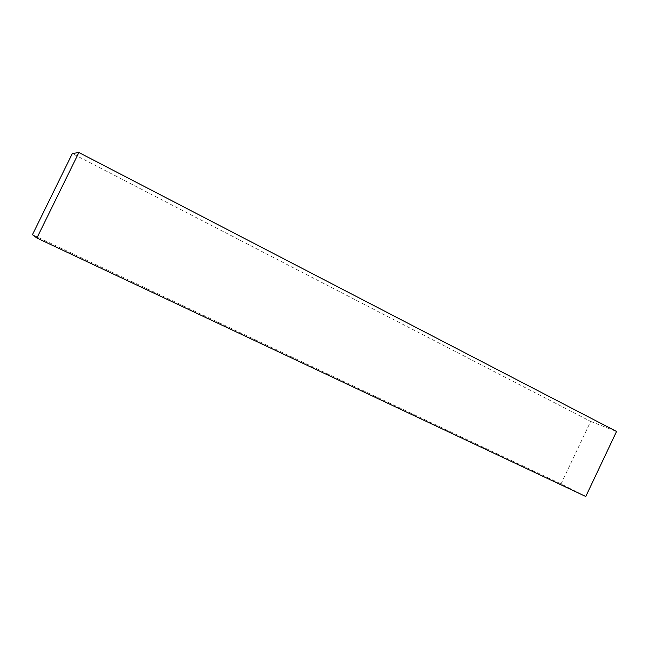 <?xml version="1.0" encoding="UTF-8"?>
<svg xmlns="http://www.w3.org/2000/svg" width="649" height="649" viewBox="0 0 649 649"><rect width="100%" height="100%" fill="white"/><g stroke="black" fill="none" stroke-linecap="round" stroke-linejoin="round"><path stroke-width="0.49" stroke-dasharray="3.25 2.43" d="M585.771 496.493L561.044 483.911L32.45 234.711M561.044 483.911L590.671 421.436L72.331 153.537M590.671 421.436L616.55 431.48"/><path stroke-width="0.97" d="M78.886 152.507L36.888 238.029L32.45 234.711L72.331 153.537L78.886 152.507L616.55 431.48L585.771 496.493L36.888 238.029"/></g></svg>
